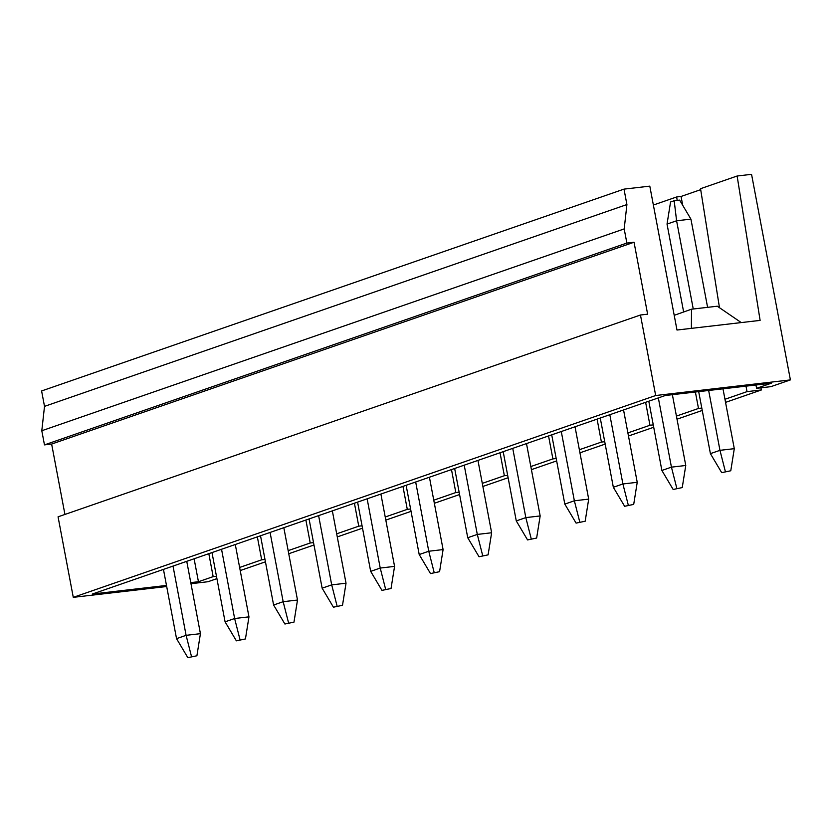 <?xml version="1.0" encoding="UTF-8"?>
<svg xmlns="http://www.w3.org/2000/svg" width="832" height="832" viewBox="0 0 832 832"><rect width="100%" height="100%" fill="white"/><g stroke="black" fill="none" stroke-linecap="round" stroke-linejoin="round"><path stroke-width="1.25" d="M719.482 307.705L700.544 188.698L737.131 176.01L751.556 174.335L790.4 379.902L655.678 395.522L640.463 315.006L647.629 314.184L634.036 242.237L626.87 243.058L624.198 228.914L626.912 204.547L624 189.124L41.6 390.957L44.512 406.37L41.798 430.737L44.47 444.891L51.636 444.059L64.938 514.446M624 189.124L649.802 186.139L676.988 330.034L760.115 320.393L737.131 176.01M216.913 578.635L208 581.724L190.986 583.7M166.691 586.518L73.278 597.345L58.063 516.828L640.463 315.006M626.912 204.547L44.512 406.37M653.37 205.036L676.655 196.966L677.196 200.387M700.69 189.654L681.054 196.456L676.655 196.966M760.947 387.806L761.353 389.969L725.546 402.376M702.25 410.446L677.019 419.193M653.713 427.263L628.482 436.01M605.176 444.09L579.946 452.826M556.65 460.907L531.409 469.654M508.113 477.724L482.882 486.47M459.576 494.541L434.346 503.287M411.05 511.358L385.809 520.104M362.513 528.174L337.282 536.921M313.976 545.002L288.746 553.738M265.45 561.818L240.209 570.565M790.4 379.902L770.91 386.651L756.579 388.315L755.955 384.998M655.678 395.522L73.278 597.345M190.778 582.618L198.442 581.734L213.158 576.628L216.466 576.254M756.579 388.315L771.295 383.219L665.236 395.512L92.383 594.027L166.483 585.437M634.036 242.237L51.636 444.059M626.87 243.058L44.47 444.891M624.198 228.914L41.798 430.737M681.054 196.456L682.718 205.317M741.239 322.577L717.298 306.218L691.506 309.202L674.211 315.328M691.382 328.359L691.506 309.202M761.353 389.969L747.022 391.633L724.963 399.277M701.792 408.065L698.495 408.45L695.386 392.018M698.495 408.45L676.426 416.094M653.266 424.882L649.958 425.266L645.622 402.314M649.958 425.266L627.9 432.91M604.729 441.698L601.422 442.083L597.085 419.13M601.422 442.083L579.363 449.727M556.192 458.515L552.895 458.9L548.548 435.947M552.895 458.9L530.826 466.544M507.666 475.342L504.358 475.717L500.022 452.764M504.358 475.717L482.29 483.371M459.129 492.159L455.822 492.544L451.485 469.591M455.822 492.544L433.763 500.188M410.592 508.976L407.285 509.361L402.948 486.408M407.285 509.361L385.226 517.005M362.066 525.793L358.758 526.178L354.422 503.225M358.758 526.178L336.69 533.822M313.529 542.61L310.222 542.994L305.885 520.042M310.222 542.994L288.163 550.638M264.992 559.426L261.685 559.811L257.348 536.858M261.685 559.811L239.626 567.455M213.158 576.628L208.822 553.675M747.022 391.633L745.992 386.152M198.442 581.734L194.106 558.782M683.634 311.938L667.035 224.099L670.561 201.999L674.19 200.741L679.63 200.106L690.924 219.128L676.593 220.782L674.19 200.741M667.035 224.099L676.593 220.782L693.254 309.005M730.777 470.766L721.698 472.659L730.777 470.766L734.292 448.666L722.987 388.814M690.924 219.128L707.595 307.341M725.327 471.401L719.961 450.33L708.656 390.478M734.292 448.666L719.961 450.33L710.414 453.638L698.693 391.633M721.698 472.659L710.414 453.638M682.24 487.583L673.161 489.476L682.24 487.583L685.766 465.483L672.381 394.69M676.79 488.218L671.434 467.147L658.341 397.904M685.766 465.483L671.434 467.147L661.877 470.465L648.794 401.211M673.161 489.476L661.877 470.465M633.703 504.4L624.634 506.293L633.703 504.4L637.229 482.31L623.553 409.958M628.264 505.034L622.898 483.964L609.814 414.721M637.229 482.31L622.898 483.964L613.34 487.282L600.257 418.028M624.634 506.293L613.34 487.282M585.177 521.227L576.098 523.11L585.177 521.227L588.692 499.127L575.026 426.774M579.727 521.851L574.361 500.791L561.278 431.538M588.692 499.127L574.361 500.791L564.814 504.098L551.72 434.855M576.098 523.11L564.814 504.098M536.64 538.044L527.561 539.926L536.64 538.044L540.166 515.944L526.49 443.591M531.19 538.668L525.824 517.608L512.741 448.354M540.166 515.944L525.824 517.608L516.277 520.915L503.194 451.672M527.561 539.926L516.277 520.915M488.103 554.861L479.034 556.754L488.103 554.861L491.629 532.761L477.953 460.408M482.664 555.495L477.298 534.425L464.214 465.182M491.629 532.761L477.298 534.425L467.74 537.732L454.657 468.489M479.034 556.754L467.74 537.732M439.577 571.678L430.498 573.57L439.577 571.678L443.092 549.578L429.426 477.235M434.127 572.312L428.761 551.242L415.678 481.998M443.092 549.578L428.761 551.242L419.203 554.549L406.12 485.306M430.498 573.57L419.203 554.549M391.04 588.494L381.961 590.387L391.04 588.494L394.566 566.394L380.89 494.052M385.59 589.129L380.224 568.058L367.141 498.815M394.566 566.394L380.224 568.058L370.677 571.376L357.594 502.122M381.961 590.387L370.677 571.376M342.503 605.311L333.434 607.204L342.503 605.311L346.029 583.222L332.353 510.869M337.064 605.946L331.698 584.875L318.614 515.632M346.029 583.222L331.698 584.875L322.14 588.193L309.057 518.939M333.434 607.204L322.14 588.193M293.977 622.138L284.898 624.021L293.977 622.138L297.492 600.038L283.826 527.686M288.527 622.762L283.161 601.702L270.078 532.449M297.492 600.038L283.161 601.702L273.603 605.01L260.52 535.766M284.898 624.021L273.603 605.01M245.44 638.955L236.361 640.838L245.44 638.955L248.966 616.855L235.29 544.502M239.99 639.579L234.624 618.519L221.541 549.266M248.966 616.855L234.624 618.519L225.077 621.826L211.994 552.583M236.361 640.838L225.077 621.826M196.903 655.772L187.834 657.665L196.903 655.772L200.429 633.672L186.753 561.33M191.464 656.406L186.098 635.336L173.014 566.093M200.429 633.672L186.098 635.336L176.54 638.643L163.457 569.4M187.834 657.665L176.54 638.643"/></g></svg>

